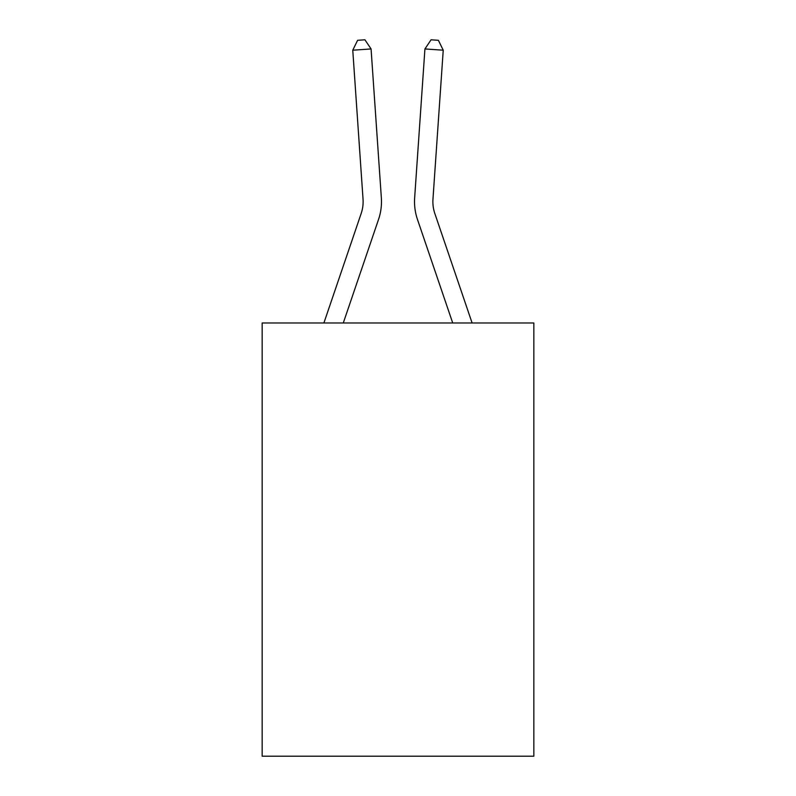 <?xml version="1.0" encoding="UTF-8"?>
<svg xmlns="http://www.w3.org/2000/svg" width="796" height="796" viewBox="0 0 796 796"><rect width="100%" height="100%" fill="white"/><g stroke="black" fill="none" stroke-linecap="round" stroke-linejoin="round"><path stroke-width="1.19" d="M533.837 322.987L533.837 756.2L262.163 756.2L262.163 322.987L533.837 322.987M378.538 219.437L343.285 322.987L378.538 219.437A55.073 55.073 -0.4 0 0 381.354 197.906L371.075 48.944L381.354 197.906M323.892 322.987L361.165 213.527A36.715 36.715 0 0 0 363.036 199.169L352.767 50.208L357.603 40.307L364.926 39.8L371.075 48.944L352.767 50.208M472.108 322.987L434.835 213.527A36.715 36.715 0 0 1 432.964 199.169L443.233 50.208L424.925 48.944L414.646 197.906A55.073 55.073 0.4 0 0 417.462 219.437L452.715 322.987L417.462 219.437M434.835 213.527A36.715 36.715 -179.6 0 1 432.964 199.169A36.715 36.715 -179.6 0 0 434.835 213.527A36.715 36.715 -179.6 0 1 432.964 199.169A36.715 36.715 -179.6 0 0 434.835 213.527A36.715 36.715 -179.6 0 1 432.964 199.169A36.715 36.715 -179.6 0 0 434.835 213.527A36.715 36.715 -179.6 0 1 432.964 199.169A36.715 36.715 -179.6 0 0 434.835 213.527A36.715 36.715 -179.6 0 1 432.964 199.169A36.715 36.715 -179.6 0 0 434.835 213.527A36.715 36.715 -179.6 0 1 432.964 199.169M361.165 213.527A36.715 36.715 179.6 0 0 363.036 199.169M443.233 50.208L438.397 40.307L431.074 39.8L424.925 48.944L414.646 197.906"/></g></svg>
